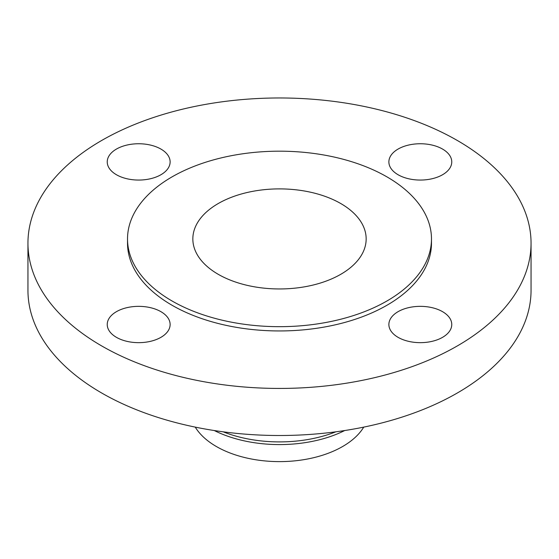 <?xml version="1.0" encoding="UTF-8"?>
<svg xmlns="http://www.w3.org/2000/svg" width="559" height="559" viewBox="0 0 559 559"><rect width="100%" height="100%" fill="white"/><g stroke="black" fill="none" stroke-linecap="round" stroke-linejoin="round"><path stroke-width="0.84" d="M442.553 311.67A31.444 18.154 0 0 0 408.28 307.729A31.444 18.154 0 0 0 388.875 324.506A31.444 18.154 0 0 0 398.085 337.343A31.444 18.154 0 0 0 432.352 341.276A31.444 18.154 0 0 0 451.763 324.506A31.444 18.154 0 0 0 442.553 311.67M160.915 311.67A31.444 18.154 0 0 0 126.648 307.729A31.444 18.154 0 0 0 107.237 324.506A31.444 18.154 0 0 0 116.447 337.343A31.444 18.154 0 0 0 150.72 341.276A31.444 18.154 0 0 0 170.125 324.506A31.444 18.154 0 0 0 160.915 311.67M160.915 149.071A31.444 18.154 0 0 0 126.648 145.13A31.444 18.154 0 0 0 107.237 161.907A31.444 18.154 0 0 0 116.447 174.743A31.444 18.154 0 0 0 150.72 178.677A31.444 18.154 0 0 0 170.125 161.907A31.444 18.154 0 0 0 160.915 149.071M442.553 149.071A31.444 18.154 0 0 0 408.28 145.13A31.444 18.154 0 0 0 388.875 161.907A31.444 18.154 0 0 0 398.085 174.743A31.444 18.154 0 0 0 432.352 178.677A31.444 18.154 0 0 0 451.763 161.907A31.444 18.154 0 0 0 442.553 149.071M195.259 427.118A89.258 51.533 0 0 0 216.382 446.522A89.258 51.533 0 0 0 363.741 427.118M214.272 430.535A99.572 57.486 0 0 0 344.728 430.535M223.174 431.821A99.572 57.486 0 0 0 335.826 431.821M27.95 243.207L27.95 290.275A251.55 145.228 0 0 0 101.626 392.97A251.55 145.228 0 0 0 375.767 424.449A251.55 145.228 0 0 0 531.05 290.275L531.05 243.207A251.55 145.228 0 0 0 457.374 140.512A251.55 145.228 0 0 0 183.233 109.026A251.55 145.228 0 0 0 27.95 243.207A251.55 145.228 0 0 0 101.626 345.895A251.55 145.228 0 0 0 375.767 377.381A251.55 145.228 0 0 0 531.05 243.207M127.522 238.924L127.522 243.207A151.978 87.742 0 0 0 172.032 305.249A151.978 87.742 0 0 0 337.657 324.269A151.978 87.742 0 0 0 431.478 243.207L431.478 238.924A151.978 87.742 0 0 0 386.968 176.882A151.978 87.742 0 0 0 221.343 157.862A151.978 87.742 0 0 0 127.522 238.924A151.978 87.742 0 0 0 172.032 300.973A151.978 87.742 0 0 0 337.657 319.993A151.978 87.742 0 0 0 431.478 238.924M340.78 203.546A86.659 50.03 0 0 0 246.337 192.701A86.659 50.03 0 0 0 192.841 238.924A86.659 50.03 0 0 0 218.22 274.301A86.659 50.03 0 0 0 312.663 285.146A86.659 50.03 0 0 0 366.159 238.924A86.659 50.03 0 0 0 340.78 203.546"/></g></svg>
